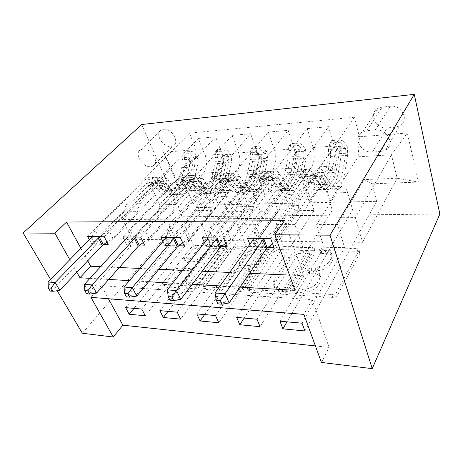 <?xml version="1.0" encoding="UTF-8"?>
<svg xmlns="http://www.w3.org/2000/svg" width="463" height="463" viewBox="0 0 463 463"><rect width="100%" height="100%" fill="white"/><g stroke="black" fill="none" stroke-linecap="round" stroke-linejoin="round"><path stroke-width="0.35" stroke-dasharray="2.31 1.74" d="M320.564 251.976L323.602 250.558L357.627 251.276L359.693 252.034L359.774 253.51L337.498 295.145C336.485 296.627 334.888 297.379 332.706 297.402L297.107 295.168L295.845 294.642L295.834 293.363L299.081 291.84L303.549 292.107C310.187 292.014 315.147 289.693 318.417 285.144L320.419 281.649C321.542 279.577 321.501 277.771 320.286 276.237C319.019 274.796 317.016 274.003 314.261 273.864L309.874 273.674L308.595 273.176L308.584 272.024L311.726 270.56L316.102 270.728C322.595 270.531 327.393 268.291 330.489 264.02L332.365 260.733C333.383 258.863 333.343 257.237 332.237 255.854C330.993 254.442 328.967 253.689 326.16 253.597L321.86 253.493L320.57 253.018L320.564 251.976M302.524 289.253C309.18 289.144 314.151 286.823 317.439 282.28L319.447 278.784C320.581 276.718 320.541 274.918 319.325 273.39C318.064 271.96 316.05 271.173 313.295 271.04L308.902 270.861L307.617 270.369L307.611 269.217L310.76 267.747L315.147 267.909C321.652 267.695 326.461 265.455 329.569 261.184L331.456 257.908C332.48 256.045 332.44 254.424 331.34 253.041C330.096 251.641 328.064 250.894 325.257 250.807L320.946 250.714L319.655 250.246L319.649 249.204L322.699 247.786L356.782 248.417L358.854 249.169L358.929 250.645L336.537 292.205C335.519 293.687 333.916 294.439 331.728 294.468L296.071 292.321L294.804 291.8L294.798 290.527L298.05 288.999L302.524 289.253L303.549 292.107M163.503 129.287C171.918 127.962 180.246 142.998 172.873 145.943L170.818 146.487C162.478 147.668 154.185 132.823 161.628 129.79L163.503 129.287M142.847 149.127C151.384 147.946 160.256 163.346 152.819 166.176L150.741 166.686C142.286 167.716 133.454 152.535 140.955 149.607L142.847 149.127M185.923 261.115L184.743 260.669L184.992 259.124L192.55 249.673L196.451 247.884L226.054 248.504L227.397 248.996L227.229 250.466L200.149 286.84L195.878 288.814L165.401 286.904L164.261 286.435L164.55 284.687L174.377 272.4L178.423 270.537L191.086 271.11L192.313 271.59L192.087 273.234L187.33 279.392C185.976 281.22 185.767 282.754 186.705 284.004C188.823 287.037 198.205 284.566 201.272 280.138L219.161 256.294C220.319 254.691 220.481 253.348 219.647 252.266C217.593 249.383 208.431 251.75 205.462 255.9L202.534 259.702L198.505 261.554L185.923 261.115L184.789 258.632L183.614 258.192L183.863 256.652L191.456 247.213L195.363 245.425L225.006 245.975L226.343 246.455L226.175 247.925L198.968 284.241L194.691 286.221L164.174 284.386L163.04 283.923L163.329 282.175L173.203 269.906L177.254 268.042L189.94 268.581L191.161 269.055L190.93 270.699L186.155 276.845L187.33 279.392M82.327 333.244L182.416 216.811L439.85 214.051M315.401 345.93L329.089 347.406L321.438 362.442M274.333 251.548L278.523 249.609L313.37 250.344L315.17 251.004L315.17 252.485L291.048 292.338C289.988 293.756 288.449 294.474 286.429 294.497L250.17 292.222L248.631 291.586L248.724 289.78L274.333 251.548L273.344 248.891L277.545 246.947L312.444 247.595L314.244 248.249L314.244 249.725L290 289.514C288.935 290.926 287.396 291.649 285.37 291.678L249.059 289.491L247.514 288.86L247.612 287.06L273.344 248.891M267.909 249.389L235.841 248.712L231.801 250.57L204.854 287.124L204.658 288.906L205.977 289.45L219.913 290.324C221.708 290.295 223.16 289.618 224.271 288.299L235.331 272.661L239.585 270.693L249.001 271.092L250.5 271.683L250.396 273.332L239.07 289.89L238.989 291.152C240.309 291.916 241.692 291.574 243.139 290.139L269.368 251.438L269.454 249.951L267.909 249.389L266.914 246.75L234.805 246.154L235.841 248.712M329.089 347.406L312.247 299.63L101.322 285.723L108.435 298.751M80.95 248.405L87.727 260.814M100.685 266.7L119.315 267.527M139.89 268.442L158.907 269.292M182.723 270.351L202.117 271.214M229.706 272.447L249.476 273.326M289.508 275.109L303.826 275.745L284.427 220.712M249.835 244.331L250.946 247.167L267.666 247.491M204.461 242.815L205.966 246.304L221.25 246.6M162.889 241.599L164.724 245.506L178.753 245.778M124.669 240.592L126.769 244.777L139.699 245.025M89.405 239.747L91.732 244.105L103.683 244.331M395.165 127.227L387.207 127.898C375.701 129.414 367.987 113.244 378.092 108.325L382.178 107.086L390.234 106.258C401.982 104.511 409.761 120.918 399.743 125.843L395.165 127.227L380.673 151.488L372.449 152.02C360.573 153.346 352.331 136.689 362.708 131.839L366.916 130.653L375.25 129.958C387.398 128.39 395.703 145.324 385.395 150.162L380.673 151.488M141.69 124.524L182.416 216.811M355.387 217.604L362.529 242.334L132.152 239.296L122.377 219.566L355.387 217.604L391.438 154.781L397.15 178.238L364.294 179.598L372.009 183.823L376.668 201.318L218.495 204.837L133.992 308.364M372.009 183.823L418.43 182.081L407.33 133.003L359.485 136.782L358.107 156.835L330.264 200.844L309.11 201.341L301.089 176.663L250.946 247.167M270.652 238.526L354.288 117.243L359.485 136.782M354.288 117.243L189.448 133.136L196.144 149.671L163.503 152.246L180.298 191.005L212.401 189.801L218.495 204.837M50.606 279.496L57.215 290.7M89.99 278.338L108.724 279.432M129.437 280.642L148.594 281.764M172.606 283.165L192.18 284.305M220.047 285.931L240.037 287.101M69.844 259.784L76.87 272.279M362.529 242.334L397.15 178.238L418.43 182.081M358.107 156.835L391.438 154.781L407.33 133.003M122.377 219.566L171.269 168.324L194.495 166.894L159.747 204.866L150.081 183.684L91.732 244.105M104.221 236.743L198.314 138.425L205.08 155.354C207.389 162.397 206.828 168.306 203.413 173.087L175.489 204.496L159.747 204.866M122.828 236.94L215.608 136.863L222.246 154.11C224.503 161.28 223.959 167.288 220.596 172.149L193.135 204.079L183.759 182.115L126.769 244.777M140.711 237.131L232.119 135.375L238.624 152.923C240.841 160.21 240.297 166.321 236.998 171.252L210.011 203.679L193.135 204.079M160.898 237.351L250.628 133.709L256.982 151.592C259.141 159.017 258.609 165.233 255.385 170.245L228.965 203.234L219.948 180.437L164.724 245.506M180.321 237.554L268.326 132.111L274.518 150.325C276.625 157.877 276.098 164.197 272.95 169.284L247.109 202.806L228.965 203.234M202.29 237.791L288.189 130.317L294.196 148.895C296.233 156.598 295.724 163.034 292.657 168.208L267.516 202.325L258.944 178.62L205.966 246.304M223.473 238.017L307.2 128.604L313.017 147.535C314.99 155.371 314.493 161.923 311.518 167.178L287.077 201.862L267.516 202.325M247.468 238.277L328.574 126.677L334.164 146.001C336.057 154 335.571 160.673 332.7 166.02L309.11 201.341M132.152 239.296L179.453 187.243L171.269 168.324L163.503 152.246M302.021 323.186L344.611 247.641L337.515 224.491L364.294 179.598M337.515 224.491L316.651 224.543L339.356 188.528L341.653 186.386C344.136 185.721 346.127 187.77 347.626 192.533L352.632 209.849L287.008 321.86M256.988 319.21L302.582 246.877L294.908 224.596L318.44 189.251L320.824 187.145C323.405 186.485 325.477 188.493 327.04 193.164L332.26 210.156L260.067 326.681M294.908 224.596L275.583 224.642L299.81 189.888L302.27 187.816C304.938 187.162 307.073 189.13 308.688 193.725L314.088 210.434L244.175 318.081M215.532 315.552L263.569 246.177L255.414 224.688L280.329 190.559L282.864 188.516C285.607 187.868 287.812 189.801 289.479 194.315L295.058 210.723L218.779 322.757M255.414 224.688L237.467 224.734L262.955 191.155L265.548 189.141C268.361 188.505 270.623 190.403 272.337 194.836L278.066 210.983L204.629 314.591M177.242 312.178L227.258 245.517L218.71 224.781L244.759 191.78L247.416 189.801C250.298 189.164 252.613 191.028 254.372 195.386L260.252 211.255L180.628 319.129M218.71 224.781L201.99 224.821L228.514 192.342L231.222 190.386C234.162 189.761 236.524 191.589 238.318 195.878L244.331 211.498L168.005 311.362M141.776 309.047L193.372 244.904L184.5 224.862L211.487 192.926L214.242 190.999C217.24 190.38 219.647 192.174 221.482 196.393L227.617 211.753L145.266 315.766M184.5 224.862L168.891 224.896L202.493 186.294L179.453 187.243L180.298 191.005M312.247 299.63L303.867 314.377M101.322 285.723L90.956 297.35M303.826 275.745L295.07 290.313M330.264 200.844L322.549 175.662L274.021 247.612M322.549 175.662L301.089 176.663M307.2 128.604L328.574 126.677M268.326 132.111L288.189 130.317M232.119 135.375L250.628 133.709M198.314 138.425L215.608 136.863M87.71 236.564L189.448 133.136M376.668 201.318L304.897 330.947M279.93 321.235L324.036 247.265L316.651 224.543M344.611 247.641L324.036 247.265M227.617 211.753L244.331 211.498M260.252 211.255L278.066 210.983M295.058 210.723L314.088 210.434M332.26 210.156L352.632 209.849M287.077 201.862L278.761 177.699L227.061 246.71M278.761 177.699L258.944 178.62M236.668 317.415L283.501 246.536L275.583 224.642M302.582 246.877L283.501 246.536M196.781 313.902L245.818 245.853L237.467 224.734M263.569 246.177L245.818 245.853M247.109 202.806L238.295 179.58L184.083 245.882M238.295 179.58L219.948 180.437M159.885 310.644L210.706 245.216L201.99 224.821M227.258 245.517L210.706 245.216M210.011 203.679L200.797 181.322L144.601 245.124M200.797 181.322L183.759 182.115M212.401 189.801L202.493 186.294M125.664 307.629L177.896 244.626L168.891 224.896M193.372 244.904L177.896 244.626M175.489 204.496L165.945 182.943L108.209 244.418M194.495 166.894L196.144 149.671M165.945 182.943L150.081 183.684M308.242 253.168L309.487 253.626L309.481 254.679L288.165 289.502L284.959 291.001L280.41 290.729C277.933 290.556 276.139 289.821 275.022 288.524C273.778 286.915 273.818 285.034 275.138 282.876L290.064 259.465C293.195 255.449 297.796 253.313 303.855 253.064L308.242 253.168L307.305 250.425L308.549 250.877L309.481 254.679M307.305 250.425L302.906 250.333C296.841 250.593 292.228 252.734 289.086 256.745L274.084 280.115C272.759 282.274 272.713 284.149 273.951 285.746C275.074 287.037 276.868 287.766 279.351 287.934L283.906 288.194L287.124 286.695L308.543 251.93M266.914 246.75L268.465 247.311L268.372 248.787L242.016 287.43C240.563 288.866 239.174 289.207 237.86 288.455L237.941 287.193L249.32 270.658L249.43 269.015L247.931 268.43L238.503 268.054L234.237 270.027L223.125 285.642C222.008 286.962 220.55 287.639 218.756 287.668L204.802 286.829L203.483 286.29L203.679 284.514L230.753 248.018L234.805 246.154M246.281 257.185C249.146 252.757 259.101 250.344 261.404 253.55C262.272 254.667 262.185 256.022 261.144 257.613L255.281 266.184L251.021 268.158L241.628 267.788L240.181 267.232L240.314 265.623L246.281 257.185L245.24 254.575C248.122 250.153 258.094 247.722 260.391 250.917C261.259 252.028 261.173 253.377 260.125 254.968L261.144 257.613M245.24 254.575L239.244 263.001L239.111 264.599L240.557 265.154L249.962 265.502L254.233 263.522L260.125 254.968M186.155 276.845C184.795 278.668 184.581 280.202 185.513 281.446C187.625 284.467 197.03 281.979 200.114 277.557L218.085 253.753C219.242 252.15 219.41 250.807 218.582 249.736C216.528 246.872 207.355 249.244 204.368 253.388L201.422 257.185L197.383 259.037L184.789 258.632M331.687 140.59L329.974 143.038L328.475 149.728L330.188 147.275L331.687 140.59L341.96 139.791L347.244 146.053L345.589 148.542L345.792 153.218L342.996 169.938C341.63 177.526 339.165 182.196 335.6 183.95C332.307 185.154 329.262 183.18 326.467 178.018L319.673 178.319L316.744 172.722C315.025 169.58 313.081 168.399 310.916 169.174L308.653 171.16L306.17 174.684L303.062 176.096L301.795 175.784L301.824 174.892L304.324 171.379L306.599 169.4C308.786 168.625 310.742 169.805 312.473 172.93L315.425 178.51L308.763 178.805L305.777 173.26C304.029 170.153 302.05 168.983 299.839 169.759L297.535 171.727L254.719 230.892L258.105 239.753L279.727 209.224L298.253 208.911L298.513 205.578L300.279 199.675L316.976 175.292L318.44 173.978C319.806 173.48 321.033 174.238 322.121 176.247L325.038 181.878C328.4 188.019 332.046 190.368 335.976 188.927L329.297 189.159C325.321 190.588 321.635 188.256 318.226 182.156L325.038 181.878M330.188 147.275L330.646 156.425L327.798 172.826C326.108 181.861 323.035 187.428 318.579 189.523C314.527 190.947 310.766 188.638 307.293 182.601L313.972 182.329L310.991 176.762C309.88 174.771 308.63 174.024 307.235 174.516L305.748 175.818L303.265 179.343L303.242 180.24L304.509 180.564L307.6 179.152L310.065 175.616L311.547 174.308C312.93 173.816 314.169 174.568 315.274 176.565L318.226 182.156M347.244 146.053L347.684 155.342L344.912 171.993C343.274 181.16 340.293 186.809 335.976 188.927M326.467 178.018L323.573 172.386C321.878 169.221 319.956 168.028 317.815 168.81L315.581 170.806L273.905 230.962L264.263 238.457M298.253 208.911L277.204 239.984L273.905 230.962M328.475 149.728L328.695 154.335L325.813 170.812C324.407 178.284 321.866 182.885 318.185 184.621C314.788 185.813 311.651 183.875 308.763 178.805M307.293 182.601L304.284 177.069C303.155 175.095 301.893 174.348 300.487 174.84L298.976 176.137L281.799 200.143L279.993 205.948L279.727 209.224M329.974 143.038L340.276 142.257L341.96 139.791M345.589 148.542L340.276 142.257M313.972 182.329C317.398 188.406 321.119 190.727 325.124 189.298C329.534 187.197 332.573 181.6 334.24 172.514L337.064 156.019L337.139 149.451L338.013 147.384C339.587 146.869 340.658 147.465 341.231 149.167L341.15 155.759L338.349 172.311C336.688 181.432 333.673 187.046 329.297 189.159M319.673 178.319C322.503 183.446 325.587 185.408 328.915 184.205C332.527 182.463 335.021 177.815 336.404 170.274L339.379 151.922C339.032 150.035 338.013 149.352 336.317 149.879L335.276 152.194L332.278 170.482C330.889 178 328.377 182.625 324.737 184.367C321.38 185.565 318.278 183.614 315.425 178.51M253.655 238.341L254.719 230.892M229.139 302.993L219.074 302.241L256.624 248.654L258.105 239.753M277.204 239.984L272.551 243.648M217.928 303.884L219.074 302.241L214.988 292.998M290.828 143.756L288.993 146.129L287.882 152.553L289.711 150.174L290.828 143.756L300.36 143.015L305.545 149.04L303.763 151.447L303.988 155.95L300.996 172.068C299.538 179.384 296.887 183.886 293.056 185.588C289.52 186.763 286.25 184.876 283.24 179.933L276.961 180.211L273.818 174.84C271.978 171.831 269.9 170.708 267.585 171.466L265.172 173.382L262.527 176.779L259.529 178.139L258.429 177.867L258.522 176.97L261.178 173.59L263.603 171.675C265.93 170.916 268.019 172.039 269.871 175.037L273.037 180.385L266.873 180.657L263.684 175.344C261.821 172.363 259.708 171.252 257.364 172.004L254.916 173.909L209.658 230.73L213.24 239.215L236.061 209.965L253.093 209.675L253.365 206.481L255.235 200.815L273.06 177.358L274.623 176.085C276.087 175.604 277.401 176.322 278.576 178.249L281.712 183.643C285.33 189.529 289.248 191.775 293.467 190.38L287.286 190.588C283.026 191.983 279.073 189.749 275.421 183.898L281.712 183.643M289.711 150.174L290.214 158.988L287.182 174.811C285.387 183.522 282.112 188.898 277.354 190.93C273.031 192.313 269.02 190.102 265.311 184.315L271.486 184.06L268.303 178.724C267.11 176.82 265.774 176.102 264.292 176.582L262.7 177.844L260.061 181.241L259.98 182.138L261.074 182.422L264.06 181.062L266.688 177.659L268.268 176.391C269.744 175.911 271.069 176.629 272.256 178.544L275.421 183.898M305.545 149.04L306.031 157.987L303.068 174.036C301.315 182.873 298.114 188.325 293.467 190.38M283.24 179.933L280.127 174.528C278.304 171.501 276.243 170.367 273.946 171.125L271.555 173.058L227.206 230.794L217.639 237.959M253.093 209.675L230.719 239.423L227.206 230.794M287.882 152.553L288.119 156.986L285.058 172.878C283.564 180.084 280.856 184.529 276.932 186.207C273.309 187.37 269.958 185.518 266.873 180.657M265.311 184.315L262.099 179.007C260.901 177.115 259.552 176.409 258.053 176.883L256.456 178.139L238.248 201.243L236.338 206.816L236.061 209.965M288.993 146.129L298.554 145.405L300.36 143.015M303.763 151.447L298.554 145.405M271.486 184.06C275.155 189.888 279.137 192.11 283.42 190.721C288.136 188.684 291.383 183.279 293.166 174.516L296.17 158.612L296.245 152.281L297.043 150.272C298.485 149.821 299.486 150.406 300.041 152.02L299.966 158.369L296.974 174.331C295.209 183.122 291.979 188.545 287.286 190.588M276.961 180.211C279.999 185.125 283.304 186.994 286.869 185.825C290.741 184.135 293.409 179.65 294.885 172.381L298.056 154.683C297.732 152.9 296.789 152.234 295.232 152.692L294.248 154.937L291.059 172.572C289.578 179.818 286.892 184.286 283.003 185.976C279.409 187.145 276.087 185.275 273.037 180.385M207.945 237.855L209.658 230.73M180.738 299.382L171.605 298.699L211.024 247.717L213.24 239.215M230.719 239.423L225.643 243.272M169.985 300.221L171.605 298.699L167.317 289.867M252.85 146.702L250.917 148.999L250.142 155.174L252.063 152.865L252.85 146.702L261.717 146.013L266.798 151.812L264.917 154.15L265.16 158.491L262.012 174.047C260.472 181.102 257.677 185.455 253.626 187.11C249.887 188.25 246.426 186.45 243.243 181.699L237.426 181.953L234.11 176.802C232.171 173.914 229.984 172.844 227.547 173.584L225.012 175.442L222.234 178.718L219.34 180.026L218.386 179.789L218.53 178.897L221.32 175.627L223.861 173.775C226.309 173.04 228.502 174.105 230.452 176.982L233.786 182.115L228.074 182.37L224.717 177.265C222.755 174.406 220.544 173.347 218.085 174.082L215.521 175.928L168.341 230.586L172.074 238.723L195.837 210.642L211.539 210.376L211.822 207.308L213.784 201.868L232.501 179.262L234.151 178.035C235.696 177.566 237.085 178.255 238.323 180.101L241.64 185.275C245.459 190.935 249.603 193.083 254.065 191.723L248.324 191.919C243.833 193.274 239.66 191.138 235.806 185.518L241.64 185.275M252.063 152.865C252.972 155.649 253.151 158.485 252.601 161.373L249.43 176.652C247.549 185.067 244.105 190.264 239.099 192.232C234.55 193.575 230.331 191.462 226.436 185.9L232.16 185.663L228.803 180.541C227.553 178.712 226.147 178.029 224.59 178.498L222.923 179.713L220.156 182.995L220.012 183.892L220.967 184.135L223.855 182.833L226.61 179.54L228.271 178.319C229.822 177.85 231.222 178.533 232.467 180.373L235.806 185.518M266.798 151.812C267.689 154.636 267.869 157.513 267.325 160.435L264.205 175.928C262.359 184.465 258.979 189.726 254.065 191.723M243.243 181.699L239.956 176.513C238.028 173.608 235.852 172.525 233.433 173.272L230.915 175.136L184.448 230.643L174.979 237.502M211.539 210.376L188.128 238.914L184.448 230.643M250.142 155.174L250.396 159.451L247.19 174.8C245.621 181.756 242.774 186.051 238.648 187.683C234.839 188.817 231.315 187.046 228.074 182.37M226.436 185.9L223.062 180.801C221.8 178.984 220.382 178.307 218.814 178.776L217.135 179.985L198.112 202.262L196.121 207.621L195.837 210.642M250.917 148.999L259.807 148.328L261.717 146.013M264.917 154.15L259.807 148.328M232.16 185.663C236.026 191.265 240.222 193.389 244.736 192.041C249.707 190.061 253.128 184.841 254.997 176.38L258.151 161.02L258.227 154.914L258.95 152.964C260.275 152.564 261.213 153.137 261.757 154.671L261.682 160.794L258.539 176.206C256.681 184.696 253.273 189.934 248.324 191.919M237.426 181.953C240.633 186.676 244.117 188.47 247.879 187.33C251.965 185.686 254.777 181.351 256.328 174.337L259.662 157.252C259.349 155.551 258.476 154.902 257.034 155.302L256.12 157.489L252.769 174.516C251.212 181.508 248.388 185.825 244.285 187.469C240.505 188.603 237.004 186.821 233.786 182.115M166.084 237.403L168.341 230.586M136.741 296.094L128.419 295.475L169.25 246.854L172.074 238.723M188.128 238.914L182.723 242.872M126.411 296.893L128.419 295.475L123.974 287.019M217.46 149.439L215.445 151.673L214.959 157.623L216.962 155.383L217.46 149.439L225.73 148.802L230.713 154.399L228.745 156.662L229.006 160.852L225.724 175.888C224.121 182.706 221.204 186.913 216.973 188.522C213.067 189.633 209.455 187.909 206.133 183.342L200.728 183.579L197.273 178.625C195.247 175.847 192.973 174.823 190.438 175.546L187.81 177.346L184.928 180.512L182.133 181.774L181.293 181.56L181.49 180.674L184.378 177.52L187.023 175.726C189.558 175.002 191.844 176.027 193.875 178.793L197.342 183.73L192.029 183.961L188.539 179.054C186.502 176.305 184.205 175.292 181.652 176.009L179.002 177.798L130.311 230.452L134.166 238.266L158.653 211.267L173.185 211.024L173.475 208.072L175.5 202.835L194.94 181.033L196.653 179.847C198.262 179.384 199.709 180.043 201 181.82L204.461 186.797C208.454 192.232 212.777 194.292 217.436 192.973L212.095 193.152C207.407 194.472 203.06 192.423 199.044 187.017L204.461 186.797M216.962 155.383C217.911 158.068 218.102 160.806 217.535 163.595L214.236 178.371C212.286 186.508 208.703 191.532 203.494 193.447C198.772 194.755 194.385 192.73 190.334 187.37L195.652 187.156L192.162 182.225C190.86 180.466 189.396 179.812 187.781 180.269L186.051 181.45L183.18 184.615L182.983 185.507L183.823 185.727L186.612 184.465L189.471 181.288L191.196 180.107C192.811 179.65 194.263 180.304 195.565 182.069L199.044 187.017M230.713 154.399C231.65 157.119 231.836 159.897 231.274 162.721L228.022 177.699C226.094 185.941 222.57 191.034 217.436 192.973M206.133 183.342L202.696 178.353C200.687 175.564 198.424 174.528 195.907 175.257L193.285 177.063L145.15 230.505L135.798 237.079M173.185 211.024L148.964 238.445L145.15 230.505M214.959 157.623L215.231 161.749L211.904 176.588C210.277 183.313 207.32 187.469 203.025 189.06C199.061 190.16 195.398 188.464 192.029 183.961M190.334 187.37L186.821 182.468C185.513 180.72 184.042 180.072 182.416 180.529L180.68 181.704L160.997 203.205L158.948 208.362L158.653 211.267M215.445 151.673L223.733 151.048L225.73 148.802M228.745 156.662L223.733 151.048M195.652 187.156C199.68 192.544 204.044 194.582 208.749 193.268C213.929 191.346 217.488 186.294 219.433 178.116L222.709 163.265L222.784 157.368L223.444 155.47C224.671 155.122 225.545 155.678 226.083 157.142L226.008 163.057L222.744 177.954C220.805 186.161 217.257 191.225 212.095 193.152M200.728 183.579C204.067 188.123 207.702 189.836 211.626 188.73C215.88 187.127 218.814 182.937 220.429 176.154L223.889 159.642C223.594 158.028 222.778 157.391 221.447 157.744L220.585 159.868L217.112 176.322C215.492 183.082 212.552 187.26 208.281 188.858C204.339 189.963 200.693 188.256 197.342 183.73M127.609 236.992L130.311 230.452M96.576 293.096L88.954 292.529L130.832 246.061L134.166 238.266M148.964 238.445L143.31 242.462M86.633 293.855L88.954 292.529L84.405 284.415M184.396 152.003L182.318 154.173L182.092 159.903L184.158 157.733L184.396 152.003L192.133 151.401L197.018 156.807L194.975 159.012L195.253 163.057L191.867 177.607C190.212 184.199 187.191 188.279 182.816 189.836C178.776 190.924 175.043 189.263 171.605 184.864L166.57 185.09L162.999 180.315C160.91 177.642 158.56 176.663 155.956 177.37L153.247 179.117L150.278 182.179L147.575 183.394L146.835 183.209L147.084 182.329L150.058 179.279L152.773 177.537C155.383 176.831 157.738 177.809 159.833 180.472L163.416 185.229L158.462 185.449L154.868 180.72C152.761 178.07 150.4 177.097 147.778 177.804L145.052 179.534L95.199 230.325L99.14 237.843L124.182 211.851L137.667 211.62L137.962 208.778L140.046 203.732L160.048 182.677L161.819 181.525C163.474 181.074 164.967 181.704 166.304 183.412L169.88 188.204C174.007 193.447 178.481 195.421 183.302 194.136L178.313 194.304C173.475 195.589 168.978 193.621 164.834 188.412L169.88 188.204M184.158 157.733C185.142 160.32 185.339 162.97 184.754 165.673L181.363 179.974C179.349 187.851 175.656 192.718 170.286 194.582C165.413 195.855 160.887 193.904 156.714 188.742L161.674 188.539L158.074 183.794C156.731 182.098 155.221 181.473 153.56 181.918L151.777 183.064L148.826 186.126L148.582 187.011L149.317 187.202L152.014 185.987L154.96 182.914L156.737 181.768C158.398 181.322 159.903 181.947 161.24 183.643L164.834 188.412M197.018 156.807C197.99 159.44 198.187 162.119 197.608 164.857L194.252 179.343C192.261 187.324 188.609 192.255 183.302 194.136M171.605 184.864L168.052 180.066C165.974 177.381 163.636 176.391 161.037 177.097L158.34 178.851L108.915 230.371L99.684 236.691M137.667 211.62L112.827 238.005L108.915 230.371M182.092 159.903L182.37 163.902L178.95 178.261C177.277 184.766 174.221 188.794 169.794 190.339C165.713 191.416 161.934 189.784 158.462 185.449M156.714 188.742L153.097 184.019C151.748 182.335 150.238 181.716 148.565 182.162L146.777 183.302L126.584 204.073L124.483 209.05L124.182 211.851M182.318 154.173L190.067 153.589L192.133 151.401M194.975 159.012L190.067 153.589M161.674 188.539C165.829 193.731 170.338 195.693 175.188 194.414C180.541 192.544 184.216 187.654 186.219 179.737L189.599 165.366L189.668 159.66L190.264 157.819C191.398 157.507 192.232 158.051 192.753 159.446L192.683 165.169L189.315 179.586C187.312 187.527 183.649 192.434 178.313 194.304M166.57 185.09C170.019 189.465 173.77 191.109 177.827 190.033C182.225 188.476 185.252 184.419 186.919 177.856L190.49 161.876C190.206 160.331 189.442 159.712 188.198 160.024L183.817 178.012C182.15 184.552 179.112 188.597 174.701 190.154C170.633 191.231 166.871 189.587 163.416 185.229M92.125 236.61L95.199 230.325M59.756 290.347L52.759 289.826L95.384 245.332L99.14 237.843M112.827 238.005L106.982 242.051M50.183 291.071L52.759 289.826L48.129 282.031M322.699 247.786L323.602 250.558M298.05 288.999L299.081 291.84M310.76 267.747L311.726 270.56M203.413 173.087L220.596 172.149M236.998 171.252L255.385 170.245M272.95 169.284L292.657 168.208M311.518 167.178L332.7 166.02M318.44 189.251L339.356 188.528M280.329 190.559L299.81 189.888M244.759 191.78L262.955 191.155M211.487 192.926L228.514 192.342M327.04 193.164L347.626 192.533M313.017 147.535L334.164 146.001M274.518 150.325L294.196 148.895M289.479 194.315L308.688 193.725M238.624 152.923L256.982 151.592M254.372 195.386L272.337 194.836M205.08 155.354L222.246 154.11M221.482 196.393L238.318 195.878M375.25 129.958L390.234 106.258M366.916 130.653L382.178 107.086M372.449 152.02L387.207 127.898M325.257 250.807L326.16 253.597M331.456 257.908L332.365 260.733M329.569 261.184L330.489 264.02M315.147 267.909L316.102 270.728M308.902 270.861L309.874 273.674M313.295 271.04L314.261 273.864M319.447 278.784L320.419 281.649M317.439 282.28L318.417 285.144M296.071 292.321L297.107 295.168M331.728 294.468L332.706 297.402M336.537 292.205L337.498 295.145M358.929 250.645L359.774 253.51M356.782 248.417L357.627 251.276M320.946 250.714L321.86 253.493M247.612 287.06L248.724 289.78M249.059 289.491L250.17 292.222M285.37 291.678L286.429 294.497M290 289.514L291.048 292.338M314.244 249.725L315.17 252.485M312.444 247.595L313.37 250.344M277.545 246.947L278.523 249.609M287.124 286.695L288.165 289.502M283.906 288.194L284.959 291.001M279.351 287.934L280.41 290.729M274.084 280.115L275.138 282.876M289.086 256.745L290.064 259.465M302.906 250.333L303.855 253.064M230.753 248.018L231.801 250.57M203.679 284.514L204.854 287.124M204.802 286.829L205.977 289.45M218.756 287.668L219.913 290.324M223.125 285.642L224.271 288.299M234.237 270.027L235.331 272.661M238.503 268.054L239.585 270.693M247.931 268.43L249.001 271.092M249.32 270.658L250.396 273.332M237.941 287.193L239.07 289.89M242.016 287.43L243.139 290.139M268.372 248.787L269.368 251.438M254.233 263.522L255.281 266.184M249.962 265.502L251.021 268.158M240.557 265.154L241.628 267.788M239.244 263.001L240.314 265.623M197.383 259.037L198.505 261.554M201.422 257.185L202.534 259.702M204.368 253.388L205.462 255.9M218.085 253.753L219.161 256.294M200.114 277.557L201.272 280.138M190.93 270.699L192.087 273.234M189.94 268.581L191.086 271.11M177.254 268.042L178.423 270.537M173.203 269.906L174.377 272.4M163.329 282.175L164.55 284.687M164.174 284.386L165.401 286.904M194.691 286.221L195.878 288.814M198.968 284.241L200.149 286.84M226.175 247.925L227.229 250.466M225.006 245.975L226.054 248.504M195.363 245.425L196.451 247.884M191.456 247.213L192.55 249.673M183.863 256.652L184.992 259.124M307.6 179.152L306.17 174.684M330.223 147.107L347.117 145.897M345.456 148.38L328.516 149.561M338.349 172.311L344.912 171.993M342.996 169.938L336.404 170.274M310.065 175.616L316.976 175.292M281.799 200.143L300.279 199.675M298.976 176.137L305.748 175.818M315.581 170.806L308.653 171.16M304.324 171.379L297.535 171.727M315.274 176.565L322.121 176.247M304.284 177.069L310.991 176.762M323.573 172.386L316.744 172.722M312.473 172.93L305.777 173.26M327.798 172.826L334.24 172.514M332.278 170.482L325.813 170.812M341.15 155.759L347.684 155.342M345.792 153.218L339.234 153.647M330.646 156.425L337.064 156.019M335.131 153.913L328.695 154.335M279.993 205.948L298.513 205.578M253.157 239.695L256.624 248.654M253.602 238.682L257.058 247.636M339.379 151.922L341.231 149.167M335.276 152.194L337.139 149.451M303.265 179.343L301.824 174.892M264.06 181.062L262.527 176.779M289.74 150.012L305.412 148.889M303.63 151.297L287.911 152.391M296.974 174.331L303.068 174.036M300.996 172.068L294.885 172.381M266.688 177.659L273.06 177.358M238.248 201.243L255.235 200.815M256.456 178.139L262.7 177.844M271.555 173.058L265.172 173.382M261.178 173.59L254.916 173.909M272.256 178.544L278.576 178.249M262.099 179.007L268.303 178.724M280.127 174.528L273.818 174.84M269.871 175.037L263.684 175.344M287.182 174.811L293.166 174.516M291.059 172.572L285.058 172.878M299.966 158.369L306.031 157.987M303.988 155.95L297.906 156.349M290.214 158.988L296.17 158.612M294.092 156.598L288.119 156.986M236.338 206.816L253.365 206.481M207.36 239.145L211.024 247.717M207.864 238.179L211.522 246.744M298.056 154.683L300.041 152.02M294.248 154.937L296.245 152.281M260.061 181.241L258.522 176.97M223.855 182.833L222.234 178.718M252.08 152.715L266.676 151.667M264.79 154L250.159 155.018M258.539 176.206L264.205 175.928M262.012 174.047L256.328 174.337M226.61 179.54L232.501 179.262M198.112 202.262L213.784 201.868M217.135 179.985L222.923 179.713M230.915 175.136L225.012 175.442M221.32 175.627L215.521 175.928M232.467 180.373L238.323 180.101M223.062 180.801L228.803 180.541M239.956 176.513L234.11 176.802M230.452 176.982L224.717 177.265M249.43 176.652L254.997 176.38M252.769 174.516L247.19 174.8M261.682 160.794L267.325 160.435M265.16 158.491L259.5 158.855M252.601 161.373L258.151 161.02M255.958 159.093L250.396 159.451M196.121 207.621L211.822 207.308M165.424 238.642L169.25 246.854M165.986 237.716L169.794 245.922M259.662 157.252L261.757 154.671M256.12 157.489L258.227 154.914M220.156 182.995L218.53 178.897M186.612 184.465L184.928 180.512M216.973 155.232L230.591 154.254M228.618 156.523L214.977 157.472M222.744 177.954L228.022 177.699M225.724 175.888L220.429 176.154M189.471 181.288L194.94 181.033M160.997 203.205L175.5 202.835M180.68 181.704L186.051 181.45M193.285 177.063L187.81 177.346M184.378 177.52L179.002 177.798M195.565 182.069L201 181.82M186.821 182.468L192.162 182.225M202.696 178.353L197.273 178.625M193.875 178.793L188.539 179.054M214.236 178.371L219.433 178.116M217.112 176.322L211.904 176.588M226.008 163.057L231.274 162.721M229.006 160.852L223.727 161.199M217.535 163.595L222.709 163.265M220.417 161.413L215.231 161.749M158.948 208.362L173.475 208.072M126.891 238.179L130.832 246.061M127.487 237.293L131.417 245.17M223.889 159.642L226.083 157.142M220.585 159.868L222.784 157.368M183.18 184.615L181.49 180.674M152.014 185.987L150.278 182.179M184.164 157.588L196.897 156.673M194.854 158.873L182.098 159.764M189.315 179.586L194.252 179.343M191.867 177.607L186.919 177.856M154.96 182.914L160.048 182.677M126.584 204.073L140.046 203.732M146.777 183.302L151.777 183.064M158.34 178.851L153.247 179.117M150.058 179.279L145.052 179.534M161.24 183.643L166.304 183.412M153.097 184.019L158.074 183.794M168.052 180.066L162.999 180.315M159.833 180.472L154.868 180.72M181.363 179.974L186.219 179.737M183.817 178.012L178.95 178.261M192.683 165.169L197.608 164.857M195.253 163.057L190.316 163.381M184.754 165.673L189.599 165.366M187.226 163.584L182.37 163.902M124.483 209.05L137.962 208.778M91.356 237.75L95.384 245.332M91.981 236.9L96.003 244.481M190.49 161.876L192.753 159.446M187.399 162.085L189.668 159.66M148.826 186.126L147.084 182.329M152.819 166.176L172.873 145.943M320.824 187.145L341.653 186.386M282.864 188.516L302.27 187.816M247.416 189.801L265.548 189.141M214.242 190.999L231.222 190.386M385.395 150.162L399.743 125.843M362.708 131.839L378.092 108.325M140.955 149.607L161.628 129.79M331.34 253.041L332.237 255.854M307.617 270.369L308.595 273.176M319.325 273.39L320.286 276.237M294.804 291.8L295.845 294.642M358.854 249.169L359.693 252.034M319.655 250.246L320.57 253.018M247.514 288.86L248.631 291.586M314.244 248.249L315.17 251.004M308.549 250.877L309.487 253.626M273.951 285.746L275.022 288.524M203.483 286.29L204.658 288.906M249.43 269.015L250.5 271.683M237.86 288.455L238.989 291.152M260.391 250.917L261.404 253.55M239.111 264.599L240.181 267.232M268.465 247.311L269.454 249.951M218.582 249.736L219.647 252.266M185.513 281.446L186.705 284.004M191.161 269.055L192.313 271.59M163.04 283.923L164.261 286.435M226.343 246.455L227.397 248.996M183.614 258.192L184.743 260.669M335.6 183.95L328.915 184.205M311.547 174.308L318.44 173.978M300.487 174.84L307.235 174.516M310.916 169.174L317.815 168.81M299.839 169.759L306.599 169.4M325.124 189.298L318.579 189.523M324.737 184.367L318.185 184.621M336.317 149.879L338.013 147.384M303.242 180.24L301.795 175.784M293.056 185.588L286.869 185.825M268.268 176.391L274.623 176.085M258.053 176.883L264.292 176.582M267.585 171.466L273.946 171.125M257.364 172.004L263.603 171.675M283.42 190.721L277.354 190.93M283.003 185.976L276.932 186.207M295.226 152.686L297.043 150.272M259.98 182.138L258.429 177.867M253.626 187.11L247.879 187.33M228.271 178.319L234.151 178.035M218.814 178.776L224.59 178.498M227.547 173.584L233.433 173.272M218.085 174.082L223.861 173.775M244.736 192.041L239.099 192.232M244.285 187.469L238.648 187.683M257.034 155.302L258.95 152.964M220.012 183.892L218.386 179.789M216.973 188.522L211.626 188.73M191.196 180.107L196.653 179.847M182.416 180.529L187.781 180.269M190.438 175.546L195.907 175.257M181.652 176.009L187.023 175.726M208.749 193.268L203.494 193.447M208.281 188.858L203.025 189.06M221.441 157.738L223.444 155.47M182.983 185.507L181.293 181.56M182.816 189.836L177.827 190.033M156.737 181.768L161.819 181.525M148.565 182.162L153.56 181.918M155.956 177.37L161.037 177.097M147.778 177.804L152.773 177.537M175.188 194.414L170.286 194.582M174.701 190.154L169.794 190.339M188.198 160.019L190.264 157.819M148.582 187.011L146.835 183.209"/><path stroke-width="0.69" d="M108.435 298.751L122.869 325.176L113.244 337.018L82.327 333.244L57.215 290.7M113.244 337.018L90.956 297.35L303.867 314.377L321.438 362.442L372.223 368.646L439.85 214.051L414.275 94.354L141.69 124.524L23.15 232.982L54.912 233.207L69.844 259.784M122.869 325.176L315.401 345.93M302.021 323.186L279.93 321.235L282.91 328.857L304.897 330.947L302.021 323.186M256.988 319.21L236.668 317.415L239.834 324.76L260.067 326.681L256.988 319.21M215.532 315.552L196.781 313.902L200.097 320.981L218.779 322.757L215.532 315.552M177.242 312.178L159.885 310.644L163.323 317.485L180.628 319.129L177.242 312.178M141.776 309.047L125.664 307.629L129.194 314.238L145.266 315.766L141.776 309.047M240.037 287.101L295.07 290.313L274.767 234.776L284.427 220.712L66.55 222.032L80.95 248.405M87.727 260.814L90.696 266.254L100.685 266.7M119.315 267.527L139.89 268.442M158.907 269.292L182.723 270.351M202.117 271.214L229.706 272.447M249.476 273.326L289.508 275.109M267.666 247.491L274.021 247.612L270.652 238.526L247.468 238.277L249.835 244.331M221.25 246.6L227.061 246.71L223.473 238.017L202.29 237.791L204.461 242.815M178.753 245.778L184.083 245.882L180.321 237.554L160.898 237.351L162.889 241.599M139.699 245.025L144.601 245.124L140.711 237.131L122.828 236.94L124.669 240.592M103.683 244.331L108.209 244.418L104.221 236.743L87.71 236.564L89.405 239.747M66.55 222.032L54.912 233.207M274.767 234.776L330.026 235.169L414.275 94.354M23.15 232.982L50.606 279.496M372.223 368.646L330.026 235.169M76.87 272.279L79.943 277.754L89.99 278.338M108.724 279.432L129.437 280.642M148.594 281.764L172.606 283.165M192.18 284.305L220.047 285.931M90.696 266.254L79.943 277.754M287.008 321.86L282.91 328.857M133.992 308.364L129.194 314.238M168.005 311.362L163.323 317.485M204.629 314.591L200.097 320.981M244.175 318.081L239.834 324.76M264.263 238.457L262.828 239.811L225.099 293.664L214.988 292.998L253.157 239.695L253.655 238.341M272.551 243.648L266.248 248.851L229.139 302.993L225.099 293.664L220.33 300.464L216.279 300.169L217.928 303.884L221.974 304.197L220.33 300.464M221.974 304.197L229.139 302.993M214.988 292.998L216.279 300.169M217.639 237.959L216.192 239.249L176.484 290.469L167.317 289.867L207.36 239.145L207.945 237.855M225.643 243.272L219.821 247.896L180.738 299.382L176.484 290.469L171.923 296.939L168.254 296.673L169.985 300.221L173.654 300.504L171.923 296.939M173.654 300.504L180.738 299.382M167.317 289.867L168.254 296.673M174.979 237.502L173.527 238.734L132.325 287.569L123.974 287.019L165.424 238.642L166.084 237.403M182.723 242.872L177.323 247.022L136.741 296.094L132.325 287.569L127.962 293.739L124.616 293.496L126.411 296.893L129.75 297.148L127.962 293.739M129.75 297.148L136.741 296.094M123.974 287.019L124.616 293.496M135.798 237.079L92.039 284.919L84.405 284.415L127.609 236.992M143.31 242.462L138.263 246.218L96.576 293.096L92.039 284.919L87.854 290.822L84.798 290.596L86.633 293.855L89.689 294.092L87.854 290.822M89.689 294.092L96.576 293.096M84.405 284.415L84.798 290.596M99.684 236.691L55.143 282.494L48.129 282.031L92.125 236.61M106.982 242.051L102.254 245.477L59.756 290.347L55.143 282.494L51.115 288.148L48.314 287.945L50.183 291.071L52.985 291.285L51.115 288.148M52.985 291.285L59.756 290.347M48.129 282.031L48.314 287.945M263.823 238.798L267.226 247.832M262.828 239.811L266.248 248.851M217.205 238.283L220.822 246.924M216.192 239.249L219.821 247.896M174.545 237.814L178.33 246.09M173.527 238.734L177.323 247.022M135.37 237.38L139.276 245.326M134.345 238.266L138.263 246.218M99.261 236.981L103.266 244.62M98.237 237.832L102.254 245.477"/></g></svg>
